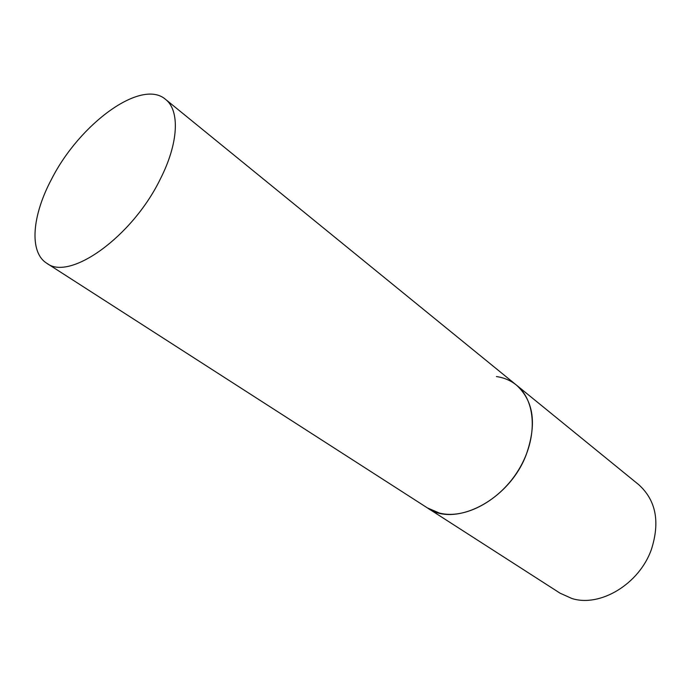 <?xml version="1.0" encoding="UTF-8"?>
<svg xmlns="http://www.w3.org/2000/svg" width="698" height="698" viewBox="0 0 698 698"><rect width="100%" height="100%" fill="white"/><g stroke="black" fill="none" stroke-linecap="round" stroke-linejoin="round"><path stroke-width="1.05" d="M439.487 513.082L427.412 507.917C454.782 527.915 509.034 500.248 526.118 454.974C537.006 424.227 533.778 400.94 516.45 385.113C536.064 400.669 537.992 437.594 519.103 469.056C500.396 500.614 464.833 519.661 439.487 513.082M496.409 376.562C504.017 377.635 510.7 380.489 516.45 385.113L638.74 484.682C655.989 500.283 660.203 521.886 651.374 549.5C639.263 584.043 600.062 607.53 571.906 598.5L560.075 593.187L46.731 263.233C69.512 281.451 132.376 236.796 160.366 178.95C178.662 143.064 179.979 110.415 165.539 99.36C141.397 78.246 79.572 123.799 51.565 179.15C32.064 215.621 28.915 252.161 46.731 263.233M516.45 385.113L165.539 99.36"/></g></svg>
